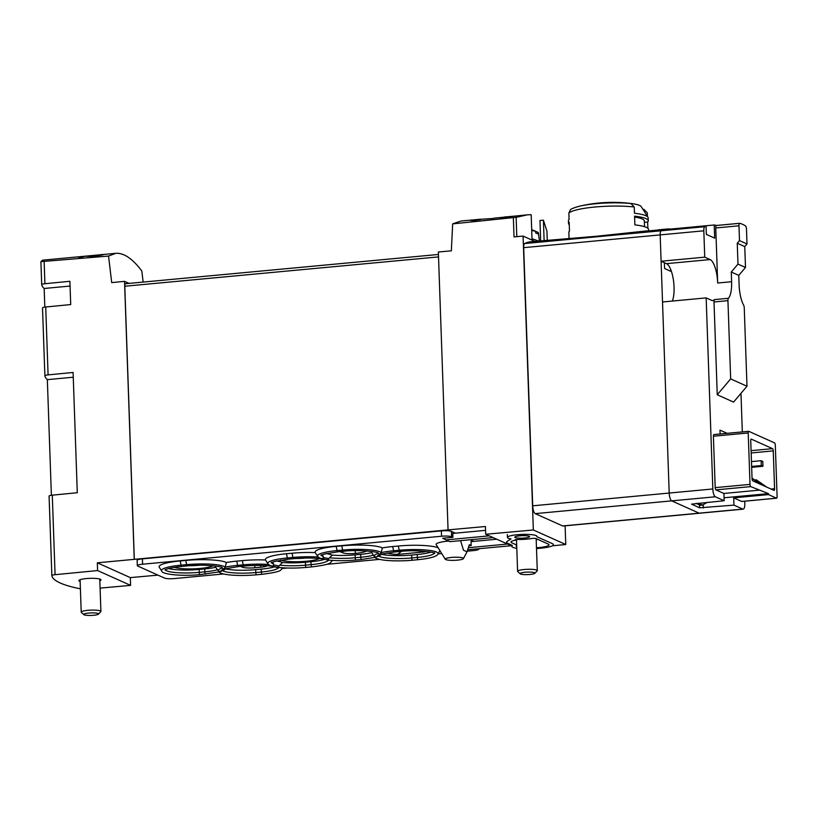 <?xml version="1.0" encoding="UTF-8"?>
<svg xmlns="http://www.w3.org/2000/svg" width="818" height="818" viewBox="0 0 818 818"><rect width="100%" height="100%" fill="white"/><g stroke="black" fill="none" stroke-linecap="round" stroke-linejoin="round"><path stroke-width="1.23" d="M143.15 282.087L141.811 270.993C132.496 258.611 123.784 252.731 115.675 253.335L42.577 260.175L40.9 261.658L41.698 284.613A4.928 0.838 -2 0 1 41.698 284.613A4.928 0.838 -2 0 1 44.908 283.713L69.898 281.29L70.716 304.572L45.726 306.995L48.088 374.889L73.088 372.466L77.291 492.733L52.291 495.156L55.072 574.686L97.598 570.565L130.594 585.371L130.328 577.61L157.946 575.126M115.675 253.335L108.549 256.065L40.9 261.658M87.148 256.014L83.334 256.371A147.71 47.464 84.7 0 0 78.712 257.619L81.503 257.363A147.71 47.464 -95.3 0 1 85.092 256.259L90.082 256.331C96.074 256.545 111.483 253.365 98.886 254.909A147.71 47.464 84.7 0 0 97.925 255.052C105.317 254.245 96.279 255.973 92.771 255.901L87.158 256.218M100.757 255.257L97.925 255.052M103.681 254.582L98.886 254.971M505.084 217.373L504.072 217.465A147.71 47.464 84.7 0 0 502.763 217.987L500.902 218.161A147.71 47.464 84.7 0 0 500.432 218.375L502.283 218.202A147.71 47.464 84.7 0 0 501.454 218.631L502.845 218.498A147.71 47.464 -95.3 0 1 503.683 218.079L505.074 217.946A147.71 47.464 -95.3 0 1 505.544 217.721L504.154 217.854A147.71 47.464 -95.3 0 1 504.88 217.557L511.516 217.363A147.71 47.464 -95.3 0 1 512.048 217.118L505.084 217.547M546.925 231.146L547.242 240.216L546.925 231.146L543.408 220.185L544.113 240.512M511.802 545.974L485.698 534.266L485.422 526.506L448.059 529.88L438.356 251.995L451.342 250.829L452.661 223.876L460.841 221.054L478.039 219.439A147.71 47.464 84.7 0 0 475.432 219.919L475.452 220.635M452.661 223.876L516.127 217.332L516.802 236.647M538.367 241.044A147.71 25.021 -2 0 0 532.007 238.774L531.168 214.694L527.416 214.827L516.127 217.332M475.432 219.919L471.72 220.267A147.71 47.464 84.7 0 0 470.759 220.553L474.481 220.206A147.71 47.464 84.7 0 0 472.794 220.88L475.585 220.615A147.71 47.464 -95.3 0 1 477.262 219.95L480.043 219.684A147.71 47.464 -95.3 0 1 481.004 219.398L478.213 219.653A147.71 47.464 -95.3 0 1 479.685 219.336L492.947 218.508A147.71 47.464 -95.3 0 1 493.99 218.181L527.416 214.827M540.667 240.829L539.962 220.512L543.408 220.185M513.469 216.208L505.708 216.934A147.71 47.464 -95.3 0 1 506.669 216.78L505.279 216.913A147.71 47.464 84.7 0 0 502.886 217.424L504.277 217.291A147.71 47.464 -95.3 0 1 505.238 217.046L514.982 216.126A147.71 47.464 -95.3 0 1 515.463 216.024L513.479 216.269M480.319 219.234L478.08 219.439A147.71 47.464 84.7 0 0 478.039 219.439M776.517 498.182A1.973 0.634 84.7 0 0 776.63 498.203A1.973 0.634 84.7 0 0 777.1 496.536L775.3 445.135A1.973 0.634 84.7 0 0 774.585 442.896L748.797 431.331A1.973 0.634 84.7 0 0 748.685 431.311A1.973 0.634 84.7 0 0 748.214 432.978L750.014 484.389A1.973 0.634 84.7 0 0 750.73 486.618L768.48 493.622L768.521 494.593L776.517 498.182L741.701 501.444L733.705 497.855L733.95 505.125L742.764 509.082A6.892 2.219 84.7 0 0 743.173 509.154L699.533 513.234A6.892 2.219 -95.3 0 1 699.134 513.162A6.892 2.219 84.7 0 0 699.533 513.234L563.05 526.005A6.892 2.219 -95.3 0 1 562.641 525.933L535.228 513.632A6.892 2.219 -95.3 0 1 532.712 505.821L523.694 247.66A4.928 1.585 -95.3 0 1 524.665 243.549A147.71 47.464 -95.3 0 1 530.606 241.77L595.893 236.31L645.739 231.003A147.71 47.464 -95.3 0 1 647.928 230.952L647.948 231.31M714.472 299.603A2.955 0.951 84.7 0 0 714.012 301.975L717.253 394.767L730.668 378.908L727.938 300.666A2.955 0.951 84.7 0 1 728.398 298.304L714.472 299.603A20.675 6.646 84.7 0 1 712.754 300.533A20.675 6.646 84.7 0 1 711.548 300.308L706.159 297.895L662.519 301.975L669.196 493.049A6.892 2.219 84.7 0 0 671.711 500.861L699.134 513.162L671.711 500.861A6.892 2.219 -95.3 0 1 669.196 493.049L660.177 234.899A4.928 1.585 -95.3 0 1 661.149 230.788A147.71 47.464 -95.3 0 1 667.089 229.009A147.71 47.464 -95.3 0 1 670.576 229.071L670.586 229.429M657.498 230.062L647.928 230.952M645.739 231.003A147.71 47.464 -95.3 0 0 641.864 231.883L655.791 230.574A147.71 47.464 -95.3 0 1 659.666 229.705L667.089 229.009M647.846 228.273L647.631 222.015A39.877 6.759 178 0 0 648.265 220.758L648.163 217.844A39.877 6.759 178 0 0 647.938 217.179A39.877 6.759 178 0 0 634.471 213.253L634.257 206.985L630.882 203.529A146.391 136.391 -65.8 0 0 626.977 203.069A33.518 5.675 178 0 1 630.402 203.406A147.71 147.71 0 0 0 580.269 206.013C574.042 207.67 570.719 208.989 570.289 209.981M642.887 209.244A146.391 136.391 114.2 0 1 643.93 209.388L647.314 212.833L647.437 216.381M570.31 210.011L568.858 213.099L569.083 219.367A39.877 6.759 178 0 0 568.622 219.95A39.877 6.759 178 0 0 568.449 220.625L568.551 223.539A39.877 6.759 178 0 0 569.267 224.756M648.623 230.891L648.572 229.48A39.877 6.759 178 0 0 634.88 224.889L634.574 216.156A39.877 6.759 178 0 1 648.265 220.758M568.551 223.539A39.877 6.759 178 0 1 569.185 222.281L569.481 231.003A39.877 6.759 178 0 0 568.858 232.271L569.062 238.171M647.938 217.179L641.24 206.657A33.518 5.675 178 0 0 630.402 203.406M565.105 525.81L565.759 544.512L552.375 545.81M448.059 529.88L97.322 562.815L97.598 570.565M485.698 534.266L533.336 529.972L565.759 544.512M513.356 218.007L514.021 236.903L523.08 236.085L533.336 529.972M108.549 256.065L111.708 282.599L124.53 281.351L134.234 559.236M130.594 585.371L100.082 588.122M124.53 281.351L129.091 283.396M134.316 559.267L124.786 286.239A2.955 0.951 -95.3 0 1 125.491 283.734A2.955 0.951 -95.3 0 1 125.665 283.764M99.827 580.749A11.074 1.881 178 0 0 101.023 579.85A11.074 1.881 178 0 0 86.289 578.582A11.074 1.881 178 0 0 78.886 580.616A11.074 1.881 178 0 0 80.144 581.434M80.399 588.827A149.193 25.276 -2 0 1 51.861 575.606A4.928 0.838 -2 0 1 51.861 575.586A4.928 0.838 -2 0 1 55.072 574.686M515.33 539.573A11.074 1.881 178 0 0 515.268 539.798A11.074 1.881 178 0 0 516.526 540.616M536.209 539.931A11.074 1.881 178 0 0 537.365 539.195M523.08 236.085L534.87 241.371M73.252 377.221L47.342 379.644L51.381 495.268M47.342 379.644A149.193 25.276 -2 0 1 44.888 375.799A4.928 0.838 -2 0 1 44.888 375.779A4.928 0.838 -2 0 1 48.088 374.889M70.072 286.055L44.162 288.478L44.816 307.098M44.162 288.478A149.193 25.276 -2 0 1 41.708 284.633L40.9 261.688M42.516 307.885L44.888 375.779L42.516 307.905A4.928 0.838 -2 0 1 42.516 307.885A4.928 0.838 -2 0 1 45.726 306.995M49.08 496.056L51.861 575.586L49.09 496.076A4.928 0.838 -2 0 1 49.08 496.056A4.928 0.838 -2 0 1 52.291 495.156M130.328 577.61L97.322 562.815M670.699 269.49L670.77 271.31L664.564 268.519L664.359 262.701M707.222 502.324L702.509 505.105L698.183 503.162M702.509 505.105L700.392 505.299L696.067 503.367M761.149 460.698L762.785 461.434L762.949 466.28L761.323 465.544L761.149 460.698L751.466 461.608M762.949 466.28L751.66 467.334M761.323 465.544L751.63 466.454M647.631 222.015L644.38 222.322M644.533 226.698L644.328 220.891A35.941 6.094 178 0 0 634.604 217.087M504.072 217.465L504.092 218.038M502.763 217.987L502.784 218.508M474.481 220.206L474.491 220.717M98.467 614.134L100.767 611.741A9.847 1.667 178 0 0 100.9 611.455A9.847 1.667 178 0 0 100.338 610.923A9.847 1.667 178 0 0 89.377 610.208A9.847 1.667 178 0 0 81.217 612.14A9.847 1.667 178 0 0 81.371 612.416L83.835 614.645A7.434 1.258 178 0 0 91.187 615.433A7.434 1.258 178 0 0 98.467 614.134A7.434 1.258 178 0 0 98.15 613.52A7.434 1.258 178 0 0 89.244 613.019A7.434 1.258 178 0 0 83.835 614.645M531.69 229.715A47.107 43.896 114.2 0 1 535.545 231.269L535.77 233.069A22.924 3.885 -2 0 1 537.344 233.611A22.924 3.885 -2 0 1 538.316 234.214L538.091 232.414A47.107 43.896 -65.8 0 0 535.555 231.341M535.545 231.269A22.771 3.855 178 0 0 531.72 230.543M539.399 240.952L538.408 232.966A22.771 3.855 178 0 0 538.091 232.414M534.839 573.316L537.14 570.923A9.847 1.667 178 0 0 537.283 570.637A9.847 1.667 178 0 0 536.72 570.105A9.847 1.667 178 0 0 525.749 569.389A9.847 1.667 178 0 0 517.6 571.322A9.847 1.667 178 0 0 517.753 571.598L520.217 573.827A7.434 1.258 178 0 0 527.569 574.614A7.434 1.258 178 0 0 534.839 573.316A7.434 1.258 178 0 0 534.522 572.702A7.434 1.258 178 0 0 525.626 572.201A7.434 1.258 178 0 0 520.217 573.827M189.602 565.698A17.73 3.006 178 0 0 199.469 565.238M174.449 567.324A20.511 3.476 178 0 0 194.367 568.817A20.511 3.476 178 0 0 213.058 565.719M422.916 551.107L424.276 551.925A20.511 3.476 178 0 0 425.575 551.322M386.975 552.927A20.511 3.476 178 0 0 397.446 554.43L401.526 551.301M223.631 573.96L174.571 578.551A7.873 1.339 -2 0 1 164.53 578.081L137.772 566.066A7.873 1.339 -2 0 1 137.322 565.647L137.138 560.32A7.873 1.339 -2 0 1 142.404 558.868L441.362 530.902A7.873 1.339 -2 0 1 451.403 531.383L455.401 533.172M470.084 539.757L473.683 541.373M459.767 540.729A17.73 3.006 -2 0 1 460.595 540.749L463.499 550.248L467.058 551.782L469.348 544.686L471.168 545.504L469.092 545.698M445.299 559.256A9.11 1.544 178 0 0 457.374 560.146A9.11 1.544 178 0 0 463.417 558.622A9.11 1.544 178 0 0 457.835 557.252A9.11 1.544 178 0 0 445.299 559.256L436.209 544.665A17.73 3.006 -2 0 1 448.612 541.066M137.322 565.647A7.873 1.339 -2 0 1 142.588 564.205L441.556 536.24A7.873 1.339 -2 0 1 451.587 536.71L452.896 537.303L442.712 538.254L446.004 539.89L489.225 535.851M478.499 548.796A7.873 1.339 -2 0 1 478.796 549.144A7.873 1.339 -2 0 1 473.54 550.586L467.354 551.168M441.751 553.561L438.111 553.898M379.613 559.369L326.801 564.318M287.19 568.019L282.128 568.49M180.195 560.943L185.768 560.422L186.657 564.645L181.085 565.156A29.274 4.959 -2 0 0 161.698 571.025L159.295 567.263A31.554 5.348 -2 0 1 180.195 560.943L181.085 565.156A1.973 0.634 84.7 0 0 181.8 566.404L187.373 565.882C203.447 563.827 224.009 566.792 222.128 567.733L221.944 567.324M185.768 560.422A31.554 5.348 -2 0 1 226.371 562.518A31.554 5.348 -2 0 1 236.739 561.138L237.629 565.361A29.274 4.959 178 0 0 225.236 567.211L226.371 562.518M265.513 559.982A31.554 5.348 -2 0 1 286.464 553.745L287.353 557.968A29.274 4.959 178 0 0 267.956 563.827L265.513 559.982A31.554 5.348 -2 0 0 242.312 560.616L236.739 561.138M438.151 547.784A31.554 5.348 -2 0 0 398.294 546.025L392.722 546.547A31.554 5.348 -2 0 0 382.354 547.927A31.554 5.348 -2 0 0 341.75 545.831L336.178 546.352A31.554 5.348 -2 0 0 315.237 552.59A31.554 5.348 -2 0 0 292.036 553.224L286.464 553.745M218.079 570.637A29.274 4.959 178 0 1 222.21 568.019L223.958 569.011L219.807 571.629L218.079 570.637L215.737 567.263A25.603 4.335 -2 0 1 204.715 568.919L199.142 569.44A25.603 4.335 -2 0 1 168.559 568.571M242.312 560.616L243.202 564.839L237.629 565.361A1.973 0.634 84.7 0 0 238.345 566.598L223.958 569.011L225.236 567.211A29.274 4.959 -2 0 0 186.657 564.645A1.973 0.634 84.7 0 0 187.373 565.882M397.446 554.43L424.276 551.925M431.004 552.109A25.603 4.335 -2 0 1 417.241 554.522L411.669 555.044A25.603 4.335 -2 0 1 381.26 554.226M382.354 547.927L381.219 552.62L379.941 554.42L378.192 553.428A29.274 4.959 178 0 0 374.061 556.046L375.789 557.048L374.439 556.905M374.061 556.046L371.72 552.671A25.603 4.335 -2 0 1 360.697 554.328L355.124 554.849A25.603 4.335 -2 0 1 332.2 555.115L327.404 559.87L328.683 560.136M240.594 566.393L242.332 567.171A9.847 1.667 -2 0 0 254.879 567.764L260.676 567.222A9.847 1.667 -2 0 0 266.699 565.995A17.73 3.006 -2 0 0 267.169 565.719M274.603 566.833A25.603 4.335 -2 0 1 261.259 569.113L255.686 569.635A25.603 4.335 -2 0 1 225.277 568.817M272.772 562.048L273.713 564.993L272.343 566.179L278.672 567.937L278.457 567.324M277.312 567.273L269.848 565.483M279.858 565.146A25.603 4.335 178 0 0 305.503 565.156A1.973 0.634 84.7 0 0 306.341 567.406C296.32 568.285 287.19 568.305 278.928 567.467L277.691 567.263L282.486 562.508A31.554 5.348 -2 0 0 276.402 560.964M215.737 567.263A31.554 5.348 -2 0 1 216.034 566.076M324.327 559.44A25.603 4.335 -2 0 1 310.973 561.721L305.4 562.242A25.603 4.335 -2 0 1 282.486 562.508M315.237 552.59L317.681 556.434A29.274 4.959 -2 0 1 337.067 550.575A1.973 0.634 84.7 0 0 337.783 551.813L343.356 551.291C359.429 549.236 379.992 552.201 378.11 553.142L377.926 552.733M319.634 558.06L327.404 559.87L322.057 558.786L323.437 557.6L322.486 554.655M328.182 559.931L328.396 560.545L327.026 559.87M280.707 560.125A20.511 3.476 178 0 0 306.505 561.23A20.511 3.476 178 0 0 319.317 558.52M446.004 539.89L449.92 541.649L493.142 537.61M485.555 530.35L452.763 533.418L452.896 537.303M467.906 549.716L511.25 545.729M496.731 539.215L471.035 541.618L471.168 545.504M468.55 547.692L507.497 544.052M366.617 550.923A17.73 3.006 -2 0 1 355.298 553.418A9.847 1.667 -2 0 1 342.752 552.825L340.032 551.608M371.72 552.671A31.554 5.348 -2 0 1 372.016 551.485M326.116 553.571A31.554 5.348 -2 0 1 332.2 555.115M516.792 548.326A19.203 3.252 -2 0 1 511.812 546.322A19.203 3.252 -2 0 1 512.365 545.514L507.661 543.234A19.203 3.252 -2 0 1 506.577 542.211A19.203 3.252 -2 0 1 507.753 541.035L510.984 538.929A14.775 2.505 -2 0 1 507.436 537.436A14.775 2.505 -2 0 1 522.109 534.42A14.775 2.505 -2 0 1 536.966 536.404A14.775 2.505 -2 0 1 536.864 536.71L552.355 543.653A19.203 3.252 -2 0 1 553.449 544.676A19.203 3.252 -2 0 1 540.616 548.203L537.365 548.51A19.203 3.252 -2 0 1 536.506 548.581M529.164 536.271A7.382 1.247 -2 0 1 529.583 536.659A7.382 1.247 -2 0 1 522.242 538.172A7.382 1.247 -2 0 1 514.819 537.181A7.382 1.247 -2 0 1 520.933 535.729A7.382 1.247 -2 0 1 529.164 536.271M516.679 545.013L511.843 542.845A14.775 2.505 -2 0 1 511.005 542.058A14.775 2.505 -2 0 1 511.904 541.148L517.262 539.451A14.775 2.505 -2 0 0 532.395 538.387L535.616 538.408L548.183 544.042A14.775 2.505 -2 0 1 549.011 544.829A14.775 2.505 -2 0 1 539.144 547.549L536.485 547.794M516.741 546.782A14.775 2.505 -2 0 1 516.24 546.168A14.775 2.505 -2 0 1 516.7 545.524M381.474 553.878C381.26 554.86 379.562 555.882 376.382 556.966L379.941 554.42L394.327 552.007A1.973 0.634 84.7 0 1 393.611 550.77A29.274 4.959 178 0 0 381.219 552.62A29.274 4.959 -2 0 0 342.64 550.054A1.973 0.634 84.7 0 0 343.356 551.291M218.457 571.496L220.41 571.547C223.58 570.473 225.277 569.451 225.492 568.469M295.86 558.5A17.73 3.006 178 0 0 305.482 558.07A17.73 3.006 178 0 0 305.727 558.05M720.116 433.98L719.973 430.115L727.13 433.325M743.173 509.154A6.892 2.219 84.7 0 0 744.82 503.315L744.738 501.189M742.325 431.904L740.975 393.335M717.253 394.767L733.572 402.088L746.987 386.229L744.257 307.987A2.955 0.951 84.7 0 0 743.613 305.124A20.675 6.646 84.7 0 1 739.124 285.083L738.777 275.38L745.495 267.455L744.758 246.607L746.998 243.958L746.486 229.163A2.955 0.951 84.7 0 0 745.454 225.85A147.71 47.464 84.7 0 0 739.799 223.304A2.955 0.951 84.7 0 0 739.676 223.294A2.955 0.951 84.7 0 0 738.971 225.799L739.492 240.594L737.253 243.232L737.979 264.091L731.272 272.016L731.609 281.719L717.683 283.018A20.675 6.646 84.7 0 0 710.116 259.572L666.486 263.652A20.675 6.646 84.7 0 1 673.316 279.449A20.675 6.646 84.7 0 1 672.376 301.055M706.159 297.895L712.826 488.97A6.892 2.219 84.7 0 0 715.351 496.782L724.165 500.739L723.91 493.459L715.914 489.87A1.973 0.634 84.7 0 1 715.198 487.64L713.398 436.239A1.973 0.634 84.7 0 1 713.869 434.573A1.973 0.634 84.7 0 1 713.981 434.593L748.572 431.352M772.54 448.663A1.973 0.634 84.7 0 1 773.255 450.892L774.574 488.724A1.973 0.634 84.7 0 1 774.104 490.391A1.973 0.634 84.7 0 1 773.992 490.371L752.775 480.851A1.973 0.634 84.7 0 1 752.059 478.622L750.74 440.79A1.973 0.634 84.7 0 1 751.21 439.123A1.973 0.634 84.7 0 1 751.323 439.143L772.54 448.663L751.088 450.667M733.95 505.125L699.554 507.814L691.547 504.144L724.165 500.739M758.726 490.207L723.91 493.459M733.705 497.855L768.521 494.593M716.527 225.461A147.71 47.464 84.7 0 0 714.216 224.991L670.576 229.071M714.216 224.991L714.676 238.13L706.353 234.398L706.057 226.105L662.427 230.195A147.71 47.464 84.7 0 0 661.149 230.788A4.928 1.585 84.7 0 0 660.177 234.899L661.097 261.239L666.486 263.652M706.057 226.105A147.71 47.464 84.7 0 0 704.789 226.698A4.928 1.585 84.7 0 0 703.817 230.809L704.738 257.159L661.097 261.239M704.738 257.159L710.116 259.572M739.564 223.334L716.588 225.482A2.955 0.951 84.7 0 0 716.466 225.471A2.955 0.951 84.7 0 0 715.76 227.966L717.683 283.018M728.398 298.304A20.675 6.646 84.7 0 0 731.609 281.719M739.492 240.594L746.998 243.958M752.049 478.366L759.963 484.072M760.934 484.512L752.039 478.101M754.636 479.972L756.282 479.818L765.832 486.71M756.282 479.818L766.814 487.15M730.668 378.908L746.987 386.229M737.253 243.232L744.758 246.607M737.979 264.091L745.495 267.455M731.272 272.016L738.777 275.38M768.48 493.622L724.063 497.784M704.789 226.698L524.665 243.549M634.257 206.985A39.877 6.759 178 0 0 594.87 207.036A39.877 6.759 178 0 0 568.858 213.099M44.152 261.883L44.908 283.713M124.786 286.239L438.53 256.893M742.764 509.082L562.641 525.933M715.351 496.782L535.228 513.632M712.826 488.97L532.712 505.821M703.817 230.809L523.694 247.66M630.882 203.529A36.933 6.258 178 0 0 580.269 206.013M341.75 545.831L342.64 550.054L337.067 550.575L336.178 546.352M373.458 555.156A25.603 4.335 -2 0 1 360.799 557.242A1.973 0.634 84.7 0 0 361.638 559.492L356.065 560.013A1.973 0.634 84.7 0 1 355.227 557.764A25.603 4.335 -2 0 1 329.572 557.753M360.697 554.328L360.799 557.242L355.227 557.764L355.124 554.849M271.556 562.641A25.603 4.335 178 0 0 273.549 563.868M310.973 561.721L311.075 564.635A25.603 4.335 178 0 0 328.079 560.34M305.4 562.242L305.503 565.156L311.075 564.635A1.973 0.634 84.7 0 0 311.914 566.884C332.691 564.277 329.951 562.631 331.76 561.271A29.274 4.959 178 0 0 331.771 560.361M292.036 553.224L292.926 557.447A1.973 0.634 84.7 0 0 293.631 558.684L288.069 559.205A1.973 0.634 84.7 0 1 287.353 557.968L292.926 557.447A29.274 4.959 178 0 1 318.202 557.068M142.404 558.868L142.588 564.205M441.362 530.902L441.556 536.24M451.403 531.383L451.587 536.71M328.775 558.684A29.274 4.959 178 0 0 323.437 557.6M323.274 556.475A25.603 4.335 -2 0 1 321.28 555.248M268.478 564.461A29.274 4.959 178 0 0 243.202 564.839A1.973 0.634 84.7 0 0 243.917 566.076L238.345 566.598M261.259 569.113L261.361 572.027L255.789 572.549A1.973 0.634 84.7 0 0 256.617 574.798L262.189 574.277C282.977 571.67 280.237 570.023 282.036 568.663A29.274 4.959 178 0 0 282.046 567.753M278.365 567.733A25.603 4.335 178 0 1 261.361 572.027A1.973 0.634 84.7 0 0 262.189 574.277M255.686 569.635L255.789 572.549A25.603 4.335 178 0 1 222.629 570.729M279.05 566.076A29.274 4.959 178 0 0 273.713 564.993M398.294 546.025L399.184 550.248L393.611 550.77L392.722 546.547M439.91 550.596L438.019 554.072A29.274 4.959 178 0 0 399.184 550.248A1.973 0.634 84.7 0 0 399.9 551.485L394.327 552.007M378.611 556.138A25.603 4.335 178 0 0 411.771 557.958A1.973 0.634 84.7 0 0 412.599 560.207L418.172 559.686A1.973 0.634 84.7 0 1 417.344 557.436L411.771 557.958L411.669 555.044M417.241 554.522L417.344 557.436A25.603 4.335 178 0 0 434.348 553.142M204.715 568.919L204.817 571.833L199.244 572.355A1.973 0.634 84.7 0 0 200.083 574.604L219.296 571.874M217.476 569.747A25.603 4.335 -2 0 1 204.817 571.833A1.973 0.634 84.7 0 0 205.655 574.083M199.142 569.44L199.244 572.355A25.603 4.335 -2 0 1 165.297 569.839M342.701 551.352L342.752 552.825M355.206 550.657L355.298 553.418M242.302 566.23L242.332 567.171M260.615 565.442L260.676 567.222M254.797 565.463L254.879 567.764M750.73 486.618L715.914 489.87M727.938 300.666L714.012 301.975M738.971 225.799L715.76 227.966M748.214 432.978L713.398 436.239M750.014 484.389L715.198 487.64M774.574 488.724L771.057 489.052M773.255 450.892L751.159 452.967M703.204 504.696L703.316 507.998M699.451 504.88L699.554 507.814M569.072 219.122L568.622 219.95M125.491 283.734L438.438 254.459M80.082 579.717L81.217 612.14M99.765 579.032L100.9 611.455M516.485 539.461L517.6 571.322M536.158 538.653L537.283 570.637M223.007 569.461L221.78 570.064M375.278 557.283L361.638 559.492M331.76 561.271L332.231 560.391M321.689 558.796C313.591 557.815 304.235 557.784 293.631 558.684M463.417 558.622L466.935 552.007M511.771 545.074L511.812 546.322M507.334 534.532L507.436 537.436M311.914 566.884L306.341 567.406M271.433 562.242L271.259 562.866L274.337 561.516L288.069 559.205M267.956 563.827L269.879 565.412M328.683 560.074C336.944 560.913 346.065 560.892 356.065 560.013M321.157 554.849L320.983 555.463L324.061 554.123L337.783 551.813M317.681 556.434L319.644 558.04M282.036 568.663L282.517 567.784M271.965 566.189C263.866 565.207 254.521 565.177 243.917 566.076M218.6 571.69C221.064 575.238 240.042 576.322 256.617 574.798M438.019 554.072C436.904 556.496 430.288 558.367 418.172 559.686M399.9 551.485C416.168 549.389 436.802 552.487 434.655 553.346L434.44 552.733M374.583 557.099C377.047 560.647 396.024 561.731 412.599 560.207M377.763 555.473L379 554.87M165.175 569.44L165.001 570.054C165.481 570.034 165.195 568.224 181.8 566.404M161.698 571.025C161.872 574.43 182.117 576.434 200.083 574.604M748.685 431.311L713.869 434.573M776.63 498.203L741.814 501.465M739.676 223.294L716.466 225.471"/></g></svg>
